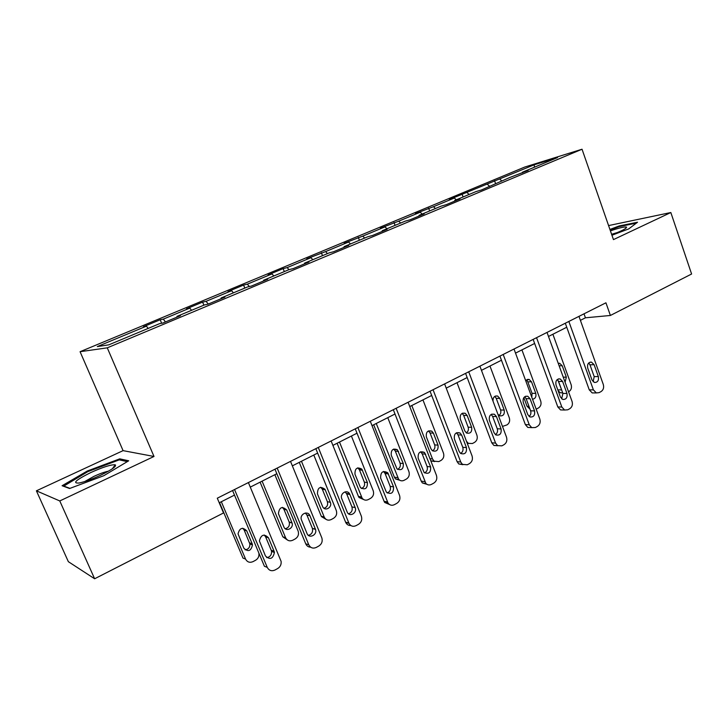 <?xml version="1.0" encoding="UTF-8"?>
<svg xmlns="http://www.w3.org/2000/svg" width="728" height="728" viewBox="0 0 728 728"><rect width="100%" height="100%" fill="white"/><g stroke="black" fill="none" stroke-linecap="round" stroke-linejoin="round"><path stroke-width="1.09" d="M36.4 490.818L59.778 500.946L154.008 456.465L123.078 450.641L36.4 490.818L68.35 561.679L94.631 578.769L223.532 512.958L217.29 498.207L605.933 302.803L610.392 315.47L691.6 274.01L670.834 212.531L608.581 225.58M123.078 450.641L80.08 351.706L524.715 167.058L582.036 149.231L107.271 347.838L80.08 351.706M534.161 164.81L449.34 199.508L454.336 198.025L433.497 206.697L415.433 213.604L420.247 212.212L398.716 221.166L380.416 228.164L385.03 226.863L362.772 236.127L344.226 243.216L348.621 242.014L325.598 251.597L306.806 258.777L310.965 257.685L287.141 267.595L283.137 268.623L268.086 274.884L271.99 273.901L247.32 284.166L243.58 285.067L228.001 291.546L231.631 290.7L206.07 301.328L202.621 302.102L186.477 308.818L189.808 308.099L163.309 319.128L160.169 319.756L143.434 326.708L146.446 326.144L97.334 346.574L108.818 344.835L159.587 323.651L162.89 323.023L180.444 315.697L176.995 316.389L204.341 304.977L207.99 304.186L224.888 297.133L221.112 297.979L247.447 286.987L251.415 286.049L267.695 279.252L263.6 280.244L288.989 269.642L293.257 268.577L308.945 262.025L304.568 263.145L329.056 252.925L333.597 251.724L348.721 245.409L344.089 246.646L367.722 236.782L372.509 235.472L387.114 229.375L382.236 230.721L405.059 221.203L410.082 219.783L424.187 213.886L419.082 215.352L441.141 206.142L446.373 204.623L459.996 198.926L454.691 200.482L476.021 191.582L481.445 189.972L509.764 177.505L528.119 170.479L522.449 172.208L557.548 157.557L534.161 164.81L534.479 167.185M177.068 317.108L176.995 316.389M163.309 319.128L165.483 321.949M189.808 308.099L191.564 310.31M221.148 298.689L221.112 297.979M206.07 301.328L208.29 304.067M231.631 290.7L233.415 292.838M263.618 280.953L263.6 280.244M247.32 284.166L249.34 286.541M271.99 273.901L273.81 275.976M304.55 263.854L304.568 263.145M287.141 267.595L288.971 269.651M310.965 257.685L312.812 259.696M344.053 247.356L344.089 246.646M325.598 251.597L327.464 253.59M348.621 242.014L350.505 243.971M382.173 231.44L382.236 230.721M362.772 236.127L364.655 238.065M385.03 226.863L386.932 228.765M419 216.052L419.082 215.352M398.716 221.166L400.627 223.05M420.247 212.212L422.176 214.059M454.591 201.192L454.691 200.482M433.497 206.697L435.426 208.526M454.336 198.025L456.283 199.818M489.007 186.814L489.134 186.113M467.158 192.683L469.114 194.467M487.35 184.284L489.307 186.04M522.313 172.9L522.449 172.208M499.772 179.115L501.738 180.853M59.778 500.946L94.631 578.769M154.008 456.465L107.271 347.838M582.036 149.231L613.458 239.612L670.834 212.531M580.398 320.347L585.439 317.799L610.392 315.47M219.237 502.802L234.489 495.095M250.286 487.114L276.831 473.71M292.347 465.865L317.636 453.089M332.896 445.381L357.002 433.206M372.008 425.625L395.004 414.014M409.764 406.552L431.695 395.468M446.228 388.133L467.167 377.55M481.463 370.334L501.455 360.233M515.533 353.116L534.634 343.47M548.493 336.463L566.748 327.245M146.446 326.144L148.157 328.419M584.02 313.823L585.439 317.799M494.54 180.717L495.522 183.447M462.098 194.203L463.108 196.969M428.61 208.126L429.656 210.938M394.021 222.513L395.104 225.352M358.285 237.374L359.404 240.258M321.348 252.734L322.495 255.655M283.137 268.623L284.32 271.589M243.58 285.067L244.808 288.088M202.621 302.102L203.886 305.159M160.169 319.756L161.652 323.259M611.939 235.244L628.737 228.901L637.528 222.231L619.219 225.944L609.928 229.457M69.588 488.506L103.813 475.703L128.71 460.788L119.747 458.849L87.305 471.007L62.089 485.731L69.588 488.506M619.428 226.554L619.219 225.944M87.633 471.744L87.305 471.007M120.293 460.087L119.747 458.849M578.978 316.352L603.294 384.475C604.122 387.587 603.394 389.944 601.11 391.546L599.126 392.629L596.35 392.929L593.393 389.862L568.85 321.448M565.31 323.232L589.261 389.862L593.393 389.862M598.343 376.558C598.971 380.489 597.679 382.464 594.439 382.473L591.991 379.98L587.724 368.077C587.068 364.237 588.324 362.253 591.473 362.125L594.103 364.683L598.343 376.558L594.194 376.631L593.147 381.754M588.715 362.972L589.971 364.819L594.194 376.631M594.248 392.929L592.21 392.92L589.261 389.862M562.016 390.954L558.085 380.507M552.889 334.243L571.152 384.73C571.962 387.715 571.243 389.981 569.014 391.518L568.55 391.773M562.553 392.838L560.569 392.838L558.203 390.945M565.101 382.255L566.339 377.131L562.207 365.738L559.65 363.281L558.24 363.336L559.65 363.281M611.766 234.744C621.566 231.04 626.508 228.519 626.571 227.163L626.317 227.018C624.023 226.736 618.727 228.019 610.419 230.876M610.119 230.012L619.109 226.617L636.327 223.141M617.663 232.441L611.611 234.307M100.482 475.284C111.912 469.697 116.844 466.202 115.252 464.801C111.266 464.437 103.13 467.012 90.845 472.527C75.94 479.943 72.017 483.438 79.088 483.019C84.63 481.872 91.755 479.297 100.482 475.284M108.481 471.171C104.741 471.89 99.863 473.637 93.848 476.403L84.776 481.526M63.527 486.268L87.797 471.653L119.265 459.859L127.3 461.634M69.97 488.37L63.382 485.94M547.028 332.423L572.062 401.465C572.918 404.622 572.163 407.025 569.806 408.681L567.767 409.8L564.591 410.019L561.843 407.034L536.563 337.683M533.151 339.403L557.812 406.943L561.843 407.034M566.966 393.466C567.585 397.634 566.157 399.627 562.689 399.435L560.405 396.997L556.01 384.93C555.364 380.871 556.738 378.86 560.123 378.906L562.598 381.426L566.966 393.466L562.917 393.448L561.643 398.826M557.229 379.561L558.567 381.472L562.917 393.448M563.053 409.982L560.551 409.919L557.812 406.943M514.014 349.021L539.821 419.019C540.695 422.222 539.912 424.67 537.482 426.371L535.371 427.527L531.722 427.627L529.256 424.761L503.203 354.454M499.927 356.101L525.343 424.579L529.256 424.761M534.561 410.92C535.153 415.37 533.579 417.371 529.847 416.916L527.782 414.578L523.25 402.338C522.631 398.007 524.142 395.986 527.8 396.278L530.057 398.716L534.561 410.92L530.621 410.81C531.294 413.149 530.794 415.033 529.092 416.452M524.715 396.714L526.135 398.68L530.621 410.81M530.867 427.582L527.791 427.427L525.343 424.579M523.841 397.606L527.045 406.279L530.048 409.245M521.921 349.886L540.713 401.028C541.541 404.058 540.804 406.361 538.502 407.944L536.19 409.172M531.795 397.251L532.032 393.338L527.8 381.854L526.39 379.934M532.532 399.244C535.362 398.671 536.427 396.705 535.753 393.357L531.504 381.809L529.101 379.397L525.68 380.662M489.971 366.029L509.309 417.845C510.164 420.911 509.4 423.259 507.025 424.888L502.475 426.417M498.989 415.461C500.718 414.114 501.246 412.294 500.582 409.982L496.232 398.343L494.749 396.387M497.906 414.223L499.617 415.825C503.248 416.261 504.777 414.35 504.204 410.082L499.836 398.389L497.634 396.05C494.43 395.641 492.892 397.351 493.011 401.155M479.898 366.175L506.497 437.146C507.407 440.394 506.597 442.897 504.076 444.653L501.892 445.845L493.875 445.436L491.782 442.806L495.586 443.088L497.688 445.736L493.875 445.436M465.583 373.373L491.782 442.806M468.723 371.79L495.586 443.088M501.073 428.965C501.61 433.752 499.872 435.735 495.841 434.925L494.066 432.741L489.398 420.329C488.816 415.679 490.508 413.659 494.449 414.278L496.432 416.589L501.073 428.965L497.251 428.756C497.97 431.267 497.361 433.233 495.44 434.652M491.145 414.45L492.629 416.452L497.251 428.756M444.617 383.911L472.053 455.901C472.982 459.195 472.144 461.743 469.542 463.554L467.285 464.783L462.426 464.364L460.76 462.043L433.051 389.726M430.066 391.227L457.093 461.643L460.76 462.043M466.448 447.62C466.894 452.807 464.955 454.754 460.624 453.462L459.204 451.524L454.39 438.939C453.89 433.879 455.774 431.895 460.041 432.978L461.661 435.071L466.448 447.62L462.762 447.301C463.509 450.004 462.799 452.061 460.624 453.453M456.447 432.796L457.994 434.825L462.762 447.301M462.881 464.682L458.749 463.954L457.093 461.643M408.099 402.275L436.418 475.293C437.382 478.633 436.509 481.235 433.815 483.101L431.486 484.375C429.429 485.367 427.573 485.075 425.898 483.492L396.132 408.29M393.32 409.7L421.212 481.126L424.743 481.645M430.63 466.912C430.931 472.59 428.765 474.456 424.142 472.518L418.163 458.194C417.799 452.652 419.92 450.741 424.506 452.452L430.63 466.912L427.081 466.484C427.873 469.405 427.036 471.544 424.579 472.9M420.584 451.788L422.167 453.826L427.081 466.484M426.854 484.275L422.367 482.964L421.212 481.126M457.002 382.682L476.913 435.189C477.786 438.301 477.004 440.695 474.556 442.369L472.436 443.516L467.258 443.325M466.275 432.86C468.222 431.531 468.841 429.629 468.14 427.154L463.663 415.37L462.116 413.377M468.432 443.461L467.412 443.716M471.644 427.345L467.149 415.497L465.228 413.286C461.397 412.685 459.759 414.614 460.314 419.073L464.837 430.958L466.566 433.051C470.47 433.833 472.163 431.931 471.644 427.345L468.14 427.154M466.475 441.268L468.35 443.407M422.95 399.89L443.461 453.107C444.362 456.256 443.552 458.704 441.022 460.424L438.838 461.598L434.125 461.197L432.514 458.968L411.802 405.523M432.478 450.823C434.661 449.513 435.389 447.538 434.652 444.881L430.039 432.933L428.446 430.931M434.661 461.552L430.83 460.87M438.038 445.172L433.406 433.16L431.831 431.167C427.691 430.121 425.862 432.023 426.344 436.855L431.003 448.903L432.387 450.759C436.582 452.006 438.465 450.141 438.038 445.172L434.652 444.881M373.692 424.77L394.367 477.186L395.495 478.951L399.736 480.234M387.778 417.663L408.918 471.608C409.837 474.802 409 477.295 406.388 479.07L404.122 480.289C402.138 481.235 400.336 480.944 398.726 479.434L376.249 423.478M397.534 469.36C399.99 468.104 400.828 466.047 400.063 463.19L395.313 451.078L393.693 449.067M403.312 463.59L397.388 449.749C392.947 448.102 390.9 449.931 391.245 455.228L397.024 468.932C401.501 470.798 403.594 469.014 403.312 463.59L400.063 463.19M370.297 421.275L399.536 495.359C400.527 498.762 399.627 501.419 396.833 503.339L394.421 504.659C391.937 505.805 389.826 505.296 388.079 503.13L357.894 427.518M355.264 428.838L384.075 501.301L387.442 501.947M393.557 486.886C393.621 493.12 391.218 494.858 386.35 492.101L380.653 478.123C380.517 472.017 382.882 470.224 387.751 472.763L393.557 486.886L390.163 486.331C390.981 489.489 390.008 491.709 387.241 493.002M383.483 471.462L385.085 473.5L390.163 486.331M389.535 504.531L384.702 502.475L384.075 501.301M337.11 443.252L358.431 496.396L359.041 497.524L363.609 499.517M351.406 436.026L373.209 490.727C374.165 493.975 373.291 496.514 370.588 498.343L368.25 499.599C365.847 500.691 363.809 500.2 362.116 498.125L339.494 442.051M361.397 488.506C364.146 487.314 365.119 485.185 364.328 482.109L359.423 469.833L357.794 467.831M367.431 482.619L361.825 469.114C357.12 466.684 354.836 468.386 354.964 474.219L360.46 487.578C365.165 490.226 367.485 488.57 367.431 482.619L364.328 482.109M331.131 440.977L361.343 516.143C362.362 519.601 361.434 522.313 358.54 524.297L356.038 525.671C353.025 526.972 350.669 526.18 348.958 523.295L318.273 447.438M315.843 448.657L345.609 522.185L348.812 522.968M355.164 507.58C357.539 512.849 349.622 517.544 347.256 512.239L341.805 498.78C339.457 493.566 347.147 488.879 349.649 493.966L355.164 507.58L351.924 506.888C352.78 510.31 351.642 512.612 348.53 513.804M345.099 491.855L346.683 493.866L351.924 506.888M350.832 525.498C348.566 525.625 346.874 524.633 345.755 522.522L345.609 522.185M299.263 462.371L321.403 516.58L326.208 519.446M313.795 455.036L336.281 510.492C337.273 513.795 336.363 516.38 333.57 518.272L331.158 519.574C328.246 520.802 325.971 520.047 324.324 517.29L301.465 461.261M323.987 508.28C327.063 507.198 328.191 504.995 327.373 501.674L322.313 489.225L320.711 487.25M330.321 502.302L325.007 489.298C320.147 485.904 317.626 487.423 317.435 493.866L322.686 506.734C324.97 511.802 332.614 507.343 330.321 502.302L327.373 501.674M290.517 461.388L321.885 538.019C322.741 541.423 321.721 544.089 318.846 546.018L316.252 547.438C312.967 548.83 310.474 547.938 308.772 544.762L277.186 468.095M274.975 469.205L305.751 543.834L308.772 544.762M315.361 529.019L315.488 529.347C317.572 534.907 309.082 539.12 307.016 533.515L301.346 519.646C299.517 514.041 307.935 510.228 309.91 515.724L315.361 529.019L312.43 528.519C313.067 532.123 311.711 534.388 308.363 535.335M305.36 513.022L306.888 514.978L312.312 528.191M310.665 547.183C308.39 547.128 306.752 546.009 305.751 543.834M260.096 482.164L282.81 536.818L287.46 540.03M274.865 474.702L298.207 531.267C299.026 534.516 298.043 537.055 295.268 538.884L292.765 540.231C289.598 541.55 287.196 540.695 285.558 537.655L262.098 481.153M285.249 528.719C288.525 527.882 289.862 525.716 289.253 522.222L283.92 509.291L282.382 507.37M291.919 522.668L286.677 509.973C282.091 505.915 279.343 507.152 278.414 513.686L283.875 526.926C285.858 532.277 294.048 528.282 292.037 522.977L289.143 521.912M248.394 482.573L281.117 561.397C281.436 564.509 280.298 566.885 277.686 568.541L274.993 570.015C271.589 571.471 268.996 570.579 267.24 567.358L234.553 489.535M232.569 490.526L264.419 566.284L267.24 567.358M274.092 551.26L274.42 552.461C272.927 558.967 269.924 560.123 265.438 555.919L259.386 540.904C261.106 534.58 264.127 533.533 268.45 537.765L274.092 551.26L271.235 550.277L271.562 551.469C271.635 555.045 269.997 557.093 266.666 557.621M264.209 535.007L265.62 536.864L271.235 550.277M219.537 502.648L242.997 558.094L245.564 559.077L221.33 501.747M245.081 549.849C248.339 549.394 249.941 547.447 249.886 543.998L244.171 530.057L242.752 528.228M252.161 543.752L246.746 530.876C242.588 526.826 239.676 527.818 238.029 533.842L243.834 548.166C248.157 552.188 251.042 551.096 252.489 544.899L252.161 543.752L249.567 542.861M245.564 559.077C247.256 562.153 249.74 562.999 253.026 561.625L255.619 560.232C258.131 558.667 259.232 556.401 258.913 553.435L258.822 552.971M594.103 364.683L589.971 364.819M561.497 389.899L557.821 389.899M563.263 377.186L566.339 377.131M559.14 365.838L562.207 365.738M562.598 381.426L558.567 381.472M530.057 398.716L526.135 398.68M528.965 406.324L527.045 406.279M532.032 393.338L535.753 393.357M527.8 381.854L531.504 381.809M500.582 409.982L504.204 410.082M496.232 398.343L499.836 398.389M496.432 416.589L492.629 416.452M461.661 435.071L457.994 434.825M425.698 454.19L422.167 453.826M463.663 415.37L467.149 415.497M432.514 458.968L429.984 458.695M430.039 432.933L433.406 433.16M397.597 477.659L394.367 477.186M395.313 451.078L398.544 451.415M388.461 473.983L385.085 473.5M361.507 496.987L358.431 496.396M359.423 469.833L362.508 470.279M349.886 494.476L346.683 493.866M324.188 516.971L321.257 516.261M322.313 489.225L325.234 489.78M309.91 515.724L306.888 514.978M285.558 537.655L282.81 536.818M283.92 509.291L286.677 509.973M268.45 537.765L265.62 536.864M244.171 530.057L246.746 530.876M592.21 392.92L596.35 392.929M591.473 362.125L590.035 362.18M562.699 392.838L560.569 392.838M625.197 228.747L626.571 227.163M112.321 468.786L115.252 464.801M560.551 409.919L564.591 410.019M560.123 378.906L558.331 378.933M527.791 427.427L531.722 427.627M527.8 396.278L525.561 396.26M527.354 379.425L529.101 379.397M495.459 396.032L497.634 396.05M494.449 414.278L491.646 414.186M458.749 463.954L462.426 464.364M460.041 432.978L456.52 432.76M422.367 482.964L425.898 483.492M424.506 452.452L420.984 452.097M462.498 413.195L465.228 413.286M434.125 461.197L430.812 460.824M428.474 430.949L431.831 431.167M398.726 479.434L395.495 478.951M394.166 449.431L397.388 449.749M384.702 502.475L388.079 503.13M387.751 472.763L384.384 472.29M362.116 498.125L359.041 497.524M358.74 468.677L361.825 469.114M345.755 522.522L348.958 523.295M349.649 493.966L346.437 493.366M324.324 517.29L321.403 516.58M322.085 488.743L325.007 489.298M315.488 529.347L312.43 528.519M289.253 522.222L292.037 522.977M274.42 552.461L271.562 551.469M249.886 543.998L252.489 544.899"/></g></svg>
